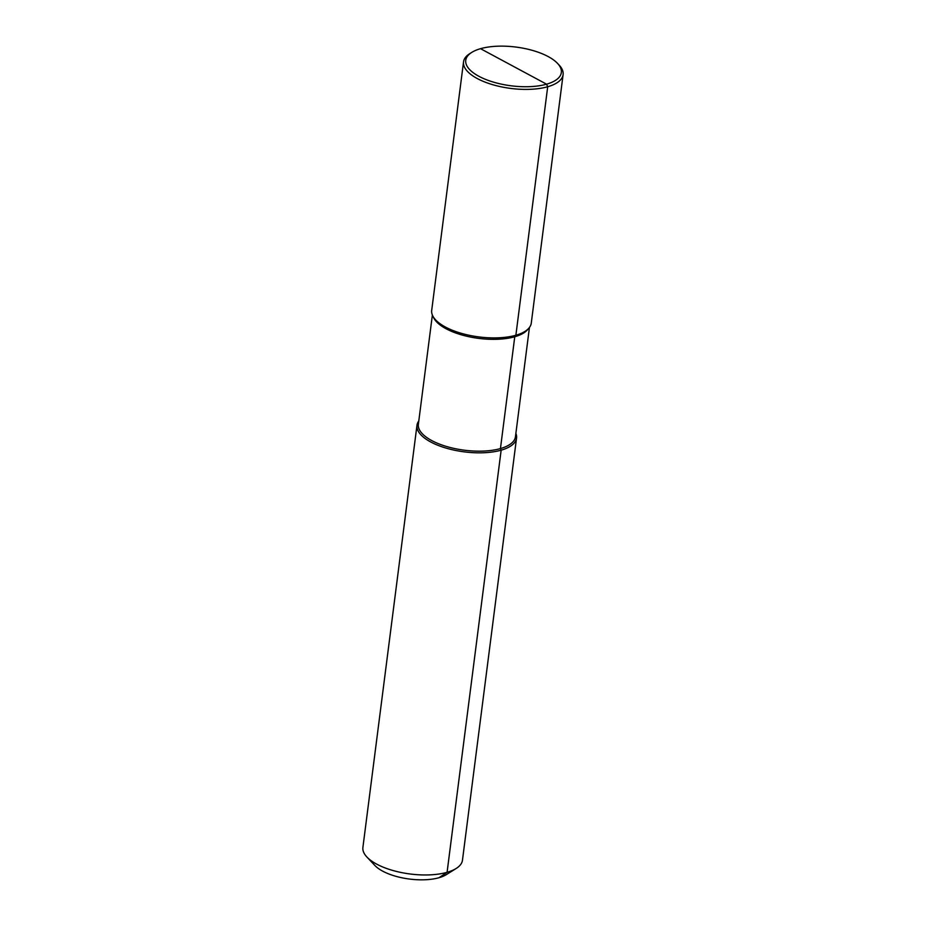 <?xml version="1.0" encoding="UTF-8"?>
<svg xmlns="http://www.w3.org/2000/svg" width="926" height="926" viewBox="0 0 926 926"><rect width="100%" height="100%" fill="white"/><g stroke="black" fill="none" stroke-linecap="round" stroke-linejoin="round"><path stroke-width="1.39" d="M463.532 61.88L431.701 310.384A50.189 20.337 7.3 0 0 432.697 315.754L433.669 317.757A48.939 19.828 -172.7 0 0 446.054 328.742A48.939 19.828 7.3 0 0 527.507 329.772L528.943 328.082A50.189 20.337 7.3 0 0 531.269 323.139L563.101 74.636A50.189 20.337 7.3 0 0 559.084 65.04L557.487 63.35A48.187 19.515 7.3 0 0 548.192 56.579A48.187 19.515 -172.7 0 0 471.809 52.365L469.829 53.604A50.189 20.337 -172.7 0 0 463.532 61.88A50.189 20.337 -172.7 0 0 477.237 78.525A50.189 20.337 7.3 0 0 530.633 89.301A50.189 20.337 7.3 0 0 563.101 74.636M432.697 315.754A50.189 20.337 7.3 0 0 445.406 327.028A50.189 20.337 7.3 0 0 528.943 328.082M529.44 327.457L515.446 436.759A48.939 19.828 7.3 0 1 483.789 451.066A48.939 19.828 7.3 0 1 431.724 440.556A48.939 19.828 -172.7 0 1 418.367 424.328L432.373 315.025M366.916 857.036L374.903 865.497A40.154 16.263 -172.7 0 0 382.658 871.135A40.154 16.263 7.3 0 0 446.309 874.642L456.171 868.472A50.189 20.337 7.3 0 1 376.604 864.085A50.189 20.337 -172.7 0 1 366.916 857.036A50.189 20.337 -172.7 0 1 362.899 847.44L416.978 425.3A50.189 20.337 -172.7 0 0 430.683 441.957A50.189 20.337 7.3 0 0 484.078 452.733A50.189 20.337 7.3 0 0 516.546 438.056A50.189 20.337 7.3 0 0 515.875 433.414M416.978 425.3A50.189 20.337 -172.7 0 1 418.795 420.983M456.171 868.472A50.189 20.337 7.3 0 0 462.468 860.196L516.546 438.056M557.487 63.35A48.187 19.515 7.3 0 1 539.951 85.643A48.187 19.515 7.3 0 1 478.916 76.302A48.187 19.515 -172.7 0 1 471.809 52.365M513.548 66.441L546.572 84.185L547.706 86.755L515.875 335.247L514.763 336.763L500.445 448.578L501.151 450.175L447.084 872.304L439.028 877.709L447.084 872.304L501.151 450.175L500.445 448.578L514.763 336.763L515.875 335.247L547.706 86.755L546.572 84.185L480.525 48.684"/></g></svg>
